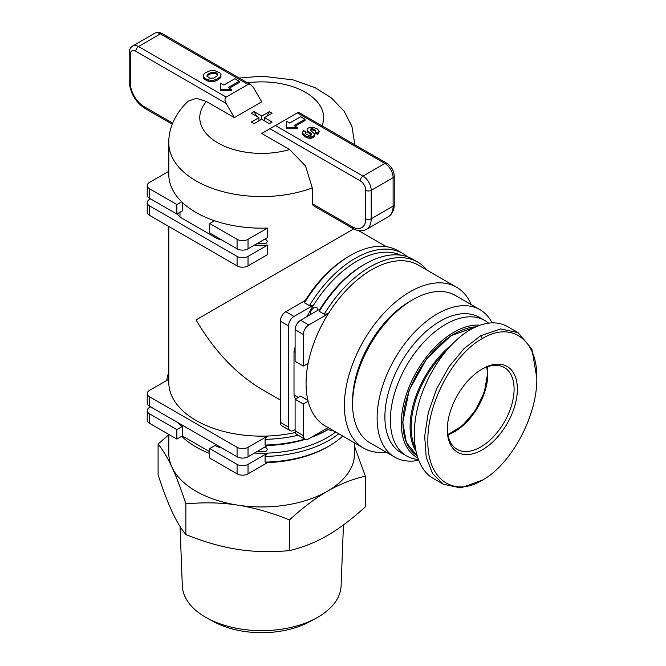<?xml version="1.0" encoding="UTF-8"?>
<svg xmlns="http://www.w3.org/2000/svg" width="666" height="666" viewBox="0 0 666 666"><rect width="100%" height="100%" fill="white"/><g stroke="black" fill="none" stroke-linecap="round" stroke-linejoin="round"><path stroke-width="1" d="M207.401 618.248L213.953 621.794A69.838 40.318 0 0 0 309.474 621.794L316.025 618.248A79.421 45.854 180 0 1 207.401 618.248A79.421 45.854 180 0 1 205.561 617.224A79.421 45.854 180 0 1 182.317 585.814L180.036 526.423M343.448 524.941L341.109 585.814A79.421 45.854 180 0 1 316.025 618.248M481.51 369.405A47.228 27.264 -60 0 1 504.312 367.524A47.228 27.264 -60 0 1 514.094 389.144A47.228 27.264 -60 0 1 493.473 436.671A47.228 27.264 -60 0 1 457.084 449.325A47.228 27.264 -60 0 1 447.311 428.638M536.813 377.922L531.901 349.126L518.031 332.6L500.674 328.954L480.694 335.722L464.019 348.634L448.851 366.949L436.563 389.002L428.255 412.82L424.692 436.23L426.182 457.134L432.6 473.634L443.356 484.249L460.722 487.895L482.342 480.169C453.196 498.026 426.839 478.979 427.872 440.151C427.422 402.655 453.571 354.195 482.342 338.569C511.297 320.846 537.554 339.502 536.813 377.922C537.545 415.492 511.297 464.46 482.342 480.169M518.031 332.6L507.634 326.59C496.919 320.737 484.473 321.778 470.296 329.72C447.519 342.857 425.957 374.558 417.857 406.809C409.732 439.069 415.942 468.448 432.958 478.246L443.356 484.249M447.302 429.603A49.55 28.605 120 0 0 482.342 449.833A49.55 28.605 120 0 0 517.374 389.144A49.55 28.605 120 0 0 482.342 368.914A49.55 28.605 120 0 0 447.302 429.603M486.721 367.016A47.228 27.264 -60 0 1 453.871 431.493A47.228 27.264 -60 0 1 447.852 434.34M418.506 460.314A85.165 49.167 -60 0 1 394.755 457.142A85.165 49.167 -60 0 1 377.123 418.156A85.165 49.167 -60 0 1 414.294 332.451A85.165 49.167 -60 0 1 479.92 309.64A85.165 49.167 -60 0 1 492.099 322.844M488.544 323.135A78.197 45.146 120 0 0 484.756 320.471L479.279 317.316A78.197 45.146 120 0 0 419.022 338.261A78.197 45.146 120 0 0 384.89 416.958A78.197 45.146 120 0 0 401.09 452.755L406.56 455.919A78.197 45.146 120 0 0 416.874 459.324L418.19 459.49M394.755 457.142L370.229 442.982A85.165 49.167 -60 0 1 352.589 403.996L352.589 400.84A81.294 46.936 -60 0 1 410.073 301.273L412.812 299.692A85.165 49.167 -60 0 1 455.394 295.479L479.92 309.64M352.589 403.996A85.165 49.167 -60 0 1 412.812 299.692M484.756 320.471A78.197 45.146 120 0 0 424.5 341.425A78.197 45.146 120 0 0 390.368 420.121A78.197 45.146 120 0 0 406.56 455.919M480.036 325.199A74.326 42.915 120 0 0 401.315 423.276A74.326 42.915 120 0 0 417.582 457.783M209.707 453.504A92.907 53.638 180 0 1 196.02 446.986A92.907 53.638 180 0 1 181.676 436.297L182.334 435.922L209.707 451.723M168.806 434.432L168.806 453.305A92.907 53.638 0 0 0 171.97 467.191A92.907 53.638 0 0 0 196.02 491.233A92.907 53.638 0 0 0 237.67 505.119A92.907 53.638 0 0 0 327.406 491.233A92.907 53.638 0 0 0 354.62 453.305L354.62 442.915M353.671 228.904L196.02 319.921C214.327 350.965 236.23 374.084 261.713 389.277L280.328 400.016M386.055 452.122A92.907 53.638 -60 0 1 363.619 448.11A92.907 53.638 -60 0 1 344.38 405.577A92.907 53.638 -60 0 1 384.931 312.079A92.907 53.638 -60 0 1 456.526 287.188A92.907 53.638 -60 0 1 471.22 304.612M456.526 287.188L418.206 265.068A92.907 53.638 120 0 0 328.296 313.719A92.907 53.638 120 0 0 308.142 363.286A92.907 53.638 120 0 0 306.06 383.45A92.907 53.638 120 0 0 308.142 401.215L303.321 403.996L295.105 399.259L300.582 396.095L307.925 400.333M310.14 314.718L311.147 310.348L313.977 307.401L316.8 307.084L317.782 310.306M168.806 226.457L168.806 382.509A92.907 53.638 0 0 0 196.02 420.437A92.907 53.638 0 0 0 267.532 436.039A92.907 53.638 0 0 0 295.329 432.509M177.181 213.853A92.907 53.638 0 0 0 179.987 217.108L179.987 212.229M297.294 112.895L384.89 163.461A3.871 2.231 -60 0 1 386.829 163.27L298.435 112.238L261.713 133.441L289.627 149.559L305.552 165.984L312.279 187.92A92.907 53.638 0 0 1 196.02 180.852A92.907 53.638 0 0 1 168.806 142.924L168.806 174.525A92.907 53.638 0 0 0 181.676 201.773A92.907 53.638 0 0 0 196.02 212.454A92.907 53.638 0 0 0 214.527 220.737L209.707 223.518L209.707 233L237.079 248.809A7.742 4.471 0 0 0 248.027 248.809L248.027 239.319A7.742 4.471 180 0 1 237.079 239.319L237.079 248.809M265.226 446.853L267.532 449.317L265.834 451.606L257.584 451.265M265.226 238.878L267.532 241.333L265.834 243.623L257.584 243.29M264.477 120.829L264.477 117.632L272.128 122.053L269.364 123.651L261.713 119.231L254.062 123.651L251.298 122.053L258.949 117.632L251.298 113.22L254.062 111.622L256.826 116.408M258.949 120.088L259.274 120.638M266.75 116.325L269.364 111.746A12.771 7.376 60 0 1 270.746 112.421A12.771 7.376 60 0 1 272.036 113.27M254.062 111.622L261.713 116.042L269.364 111.622L272.128 113.22L264.477 117.632M261.713 116.042L261.713 119.231M258.949 120.829L258.949 117.632M168.806 142.924C168.44 130.494 174.017 114.386 188.27 101.132L196.353 98.293L206.427 101.515L234.34 117.632L261.713 101.831L253.505 87.604L250.766 84.715L248.027 84.449L226.132 97.086L138.536 46.52A11.613 6.702 -120 0 0 132.725 45.946C130.411 47.378 129.237 49.684 129.187 52.839A3.871 2.231 180 0 0 130.32 54.421A7.742 4.471 60 0 1 135.797 51.257A3.871 2.231 -60 0 1 138.536 46.52L160.431 33.874L248.027 84.449M317.299 128.963L319.214 131.219L317.624 133.125L315.426 131.86L315.984 130.869L313.861 129.137L311.397 128.696L310.223 129.387L311.08 130.869L314.835 134.124L314.519 135.423L311.855 136.813L309.299 137.005L306.218 136.13L302.722 133.483L302.639 132.068L303.763 130.669L306.127 132.035L305.428 132.792L306.169 134.141L308.508 135.265L310.664 135.34L311.755 134.665L311.638 133.966L307.55 130.761L306.993 129.987L307.351 128.563L309.69 127.406L312.937 127.148L317.299 128.963M318.656 132.351L318.656 133.616L319.214 131.219M318.656 133.616L317.624 134.39L317.624 133.125M317.624 134.39L315.426 133.125L315.426 131.86M315.659 131.685L315.509 130.211M315.509 131.477L314.951 129.77M314.951 131.036L313.861 130.403L313.861 129.137M313.861 130.403L312.52 129.937L312.52 128.671M312.52 129.937L311.397 129.962L311.397 128.696M311.397 129.962L310.897 130.136L310.897 128.871M314.793 134.865L314.835 134.124M314.793 136.13L314.519 136.688L314.519 135.423M314.519 136.688L313.927 137.138L313.927 135.872M313.927 137.138L313.045 137.646L313.045 136.38M313.045 137.646L311.855 138.078L311.855 136.813M311.855 138.078L310.531 138.287L310.531 137.021M310.531 138.287L309.299 138.27L309.299 137.005M309.299 138.27L307.983 138.02L307.983 136.755M307.983 138.02L306.218 137.396L306.218 136.13M306.218 137.396L304.37 136.33L304.37 135.065M304.37 136.33L303.213 135.423L303.213 134.157M303.213 135.423L302.722 133.483M302.722 134.748L302.605 132.725M305.719 133.608L306.127 132.035M305.619 133.491L305.619 132.417M311.638 134.757L311.638 133.966M311.33 134.99L307.55 132.026L307.55 130.761M307.55 132.026L306.993 129.987M217.191 73.41L217.782 75.416L213.894 78.055L209.832 78.222L206.943 76.165L208.067 73.968L211.93 72.228L215.742 72.569L217.191 73.41L217.782 75.408M207.084 76.39L207.101 75.017M207.101 76.282L208.067 75.225L208.067 73.968M208.067 75.225L210.165 74.018L210.165 72.752M210.165 74.018L211.93 73.493L211.93 72.228M211.93 73.493L213.919 73.402L213.919 72.136M213.919 73.402L215.151 73.618L215.151 72.353M215.151 73.618L215.742 73.834L215.742 72.569M215.742 73.834L217.191 74.667M219.938 72.902L221.02 74.575L220.18 76.79L216.875 79.154L213.744 80.17L210.131 80.22L206.959 79.445L204.529 78.039L203.43 76.199L203.829 74.351L205.278 72.852L210.006 70.771L214.702 70.596L219.938 72.902M220.995 75.191L221.02 74.575M220.995 76.457L220.637 77.398L220.637 76.132M220.637 77.398L220.18 78.055L220.18 76.79M220.18 78.055L219.047 79.071L219.047 77.805M219.047 79.071L218.215 79.645L218.215 78.38M218.215 79.645L216.875 80.419L216.875 79.154M216.875 80.419L215.118 81.135L215.118 79.878M215.118 81.135L213.744 81.435L213.744 80.17M213.744 81.435L211.63 81.577L211.63 80.311M211.63 81.577L210.131 81.477L210.131 80.22M210.131 81.477L208.466 81.202L208.466 79.937M208.466 81.202L206.959 80.703L206.959 79.445M206.959 80.703L204.529 79.304L204.529 78.039M204.529 79.304L203.763 78.405L203.763 77.139M203.763 78.405L203.43 76.199M305.028 119.256L294.081 125.574L297.361 127.472L286.413 127.472L286.413 121.145L289.702 123.044L300.649 116.725L305.028 119.256L305.028 120.513L295.171 126.207M286.413 127.472L286.413 128.738L297.361 128.738L297.361 127.472M239.202 81.252L228.255 87.571L231.535 89.469L220.588 89.469L220.588 83.142L223.876 85.04L234.823 78.721L239.202 81.252L239.202 82.509L229.345 88.203M220.588 89.469L220.588 90.734L231.535 90.734L231.535 89.469M269.921 128.696L360.256 180.852A7.742 4.471 60 0 1 365.734 190.334L365.734 218.781A19.356 11.172 60 0 1 352.048 226.681A3.871 2.231 120 0 0 352.847 228.455L313.245 205.594L312.279 203.721L312.279 187.92M234.34 117.632L226.132 103.413C224.633 100.441 224.633 98.335 226.132 97.086M217.524 445.496L217.524 446.761L215.176 445.404L209.707 448.568L209.707 458.05L237.079 473.851A7.742 4.471 0 0 0 248.027 473.851L248.027 464.368A7.742 4.471 180 0 1 237.079 464.368L237.079 473.851M181.676 436.297L176.856 439.085L176.856 429.603L182.334 426.44L182.334 435.922M177.739 422.527A92.907 53.638 0 0 0 179.987 425.091L179.987 423.826M179.987 425.091L182.334 426.44M149.484 396.728L237.079 447.302L237.079 456.784L149.484 406.21L149.484 396.728A7.742 4.471 180 0 1 147.219 393.573A7.742 4.471 180 0 1 149.484 390.409L168.806 379.254M147.219 393.573L147.219 403.055A7.742 4.471 0 0 0 149.484 406.21M305.344 439.344A92.907 53.638 180 0 1 267.532 445.521L248.027 456.784L248.027 447.302A7.742 4.471 180 0 1 237.079 447.302M237.079 456.784A7.742 4.471 0 0 0 248.027 456.784M176.856 439.085L149.484 423.276L149.484 413.794L176.856 429.603M149.484 413.794A7.742 4.471 180 0 1 147.219 410.639L147.219 420.121A7.742 4.471 0 0 0 149.484 423.276M209.707 448.568L237.079 464.368M150.583 406.843L149.484 407.475A7.742 4.471 180 0 0 147.219 410.639M254.487 453.055A92.907 53.638 0 0 0 267.532 453.105L248.027 464.368M217.524 446.761A92.907 53.638 0 0 0 221.961 448.052M182.334 202.397L182.334 210.881L176.856 214.036L176.856 204.554L181.676 201.773M179.987 217.108L217.524 238.778A92.907 53.638 0 0 0 221.961 240.076M217.524 237.512L217.524 238.778M237.079 265.876L149.484 215.301L149.484 205.819L237.079 256.393L237.079 265.876A7.742 4.471 0 0 0 248.027 265.876L248.027 256.393A7.742 4.471 180 0 1 237.079 256.393M254.487 245.071A92.907 53.638 0 0 0 267.532 245.13L248.027 256.393M150.583 198.868L149.484 199.5A7.742 4.471 180 0 0 147.219 202.655A7.742 4.471 180 0 0 149.484 205.819M209.707 223.518L237.079 239.319M214.527 220.737A92.907 53.638 0 0 0 267.532 228.063L248.027 239.319M267.532 228.063L267.532 237.546L248.027 248.809M176.856 214.036L149.484 198.235L149.484 188.753L176.856 204.554M149.484 188.753A7.742 4.471 180 0 1 147.219 185.589L147.219 195.071A7.742 4.471 0 0 0 149.484 198.235M295.105 347.177A92.907 53.638 120 0 0 294.014 351.673L295.105 352.306M294.014 351.673L294.014 395.005A92.907 53.638 120 0 0 295.429 399.067M298.243 397.452L294.014 395.005M295.105 329.72L303.321 334.465A7.742 4.471 -60 0 1 308.791 324.983L328.296 313.719L324.209 314.185L319.28 311.338L320.088 308.974L300.582 320.238A7.742 4.471 120 0 0 295.105 329.72L295.105 361.33L303.321 366.067L308.142 363.286M280.328 422.327L280.328 321.187L288.536 325.924L288.536 427.072L280.328 422.327A7.742 4.471 120 0 0 281.926 425.874L290.143 430.619A7.742 4.471 -60 0 1 288.536 427.072M295.105 429.603L294.014 430.236A7.742 4.471 -60 0 1 290.143 430.619M400.807 255.178A92.907 53.638 120 0 0 313.52 305.186A92.907 53.638 120 0 0 307.051 316.508M407.617 256.86A95.23 54.978 120 0 0 402.947 253.571A95.23 54.978 120 0 0 309.432 305.644L313.52 305.186L294.014 316.442L285.797 311.705A7.742 4.471 120 0 0 280.328 321.187M288.536 325.924A7.742 4.471 -60 0 1 294.014 316.442M320.088 308.974A92.907 53.638 -60 0 1 363.536 264.926L365.184 263.977A95.23 54.978 -60 0 1 412.795 259.257L417.724 262.104A95.23 54.978 120 0 0 324.209 314.185M303.321 403.996L303.321 435.606L295.105 430.869L295.105 399.259M295.105 430.869A7.742 4.471 120 0 0 296.711 434.407L304.92 439.152A7.742 4.471 -60 0 1 303.321 435.606M303.321 334.465L303.321 366.067M328.113 427.614L308.791 438.769A7.742 4.471 -60 0 1 304.92 439.152M308.142 401.215A92.907 53.638 120 0 0 325.299 425.982L363.619 448.11M309.432 305.644L304.504 302.805L305.303 300.441A92.907 53.638 -60 0 1 348.759 256.393L350.399 255.444A95.23 54.978 -60 0 1 398.018 250.724L402.947 253.571M304.504 302.805A95.23 54.978 -60 0 1 350.399 255.444M168.806 372.336A95.23 54.978 0 0 0 166.733 380.452M304.853 439.11A95.23 54.978 180 0 1 265.085 445.038L265.085 439.352L267.532 436.039L248.027 447.302M265.085 439.352A95.23 54.978 0 0 0 298.102 435.214M326.04 428.812A95.23 54.978 120 0 0 334.107 431.068M427.014 270.155A95.23 54.978 120 0 0 417.724 262.104M319.28 311.338A95.23 54.978 -60 0 1 365.184 263.977M311.164 437.395A92.907 53.638 180 0 0 327.406 429.92L328.013 429.57A95.23 54.978 180 0 1 312.62 436.555M267.532 445.521L265.085 445.038M342.732 436.047A95.23 54.978 180 0 1 329.054 446.037A95.23 54.978 180 0 1 265.085 462.104L265.085 456.418L267.532 453.105A92.907 53.638 0 0 0 335.722 432.001M265.085 456.418A95.23 54.978 0 0 0 338.778 433.766M329.054 446.037L327.406 446.986A92.907 53.638 180 0 1 267.532 462.587L265.085 462.104M267.532 462.587L248.027 473.851M147.219 202.655L147.219 212.138A7.742 4.471 0 0 0 149.484 215.301M267.532 245.13L267.532 254.612L248.027 265.876M147.219 185.589A7.742 4.471 180 0 1 149.484 182.434L168.806 171.279M305.303 300.441L285.797 311.705M289.477 519.913C270.945 512.479 253.671 507.55 237.67 505.119C221.661 502.597 204.395 502.181 185.856 503.879C180.886 488.611 176.257 476.381 171.97 467.191C167.682 457.9 163.053 450.191 158.092 444.055L158.092 474.75C163.053 490.018 167.682 502.247 171.97 511.438C176.257 520.729 180.886 528.446 185.856 534.582C204.395 542.016 221.661 546.944 237.67 549.367C253.671 551.898 270.945 552.305 289.477 550.607C303.047 547.344 315.692 542.299 327.406 535.489C339.127 528.771 351.765 519.214 365.334 506.809L365.334 476.115C351.765 479.387 339.127 484.423 327.406 491.233C315.692 497.952 303.047 507.509 289.477 519.913L289.477 550.607M158.092 444.055L168.806 434.698M185.856 503.879L185.856 534.582M354.62 446.628L365.334 476.115M447.935 434.823A47.228 27.264 120 0 0 487.812 373.967A47.228 27.264 120 0 0 487.179 366.849M451.057 345.229A72.777 42.016 120 0 0 410.073 427.072A72.777 42.016 120 0 0 415.734 450.89M415.118 447.485A72.003 41.575 -60 0 1 411.172 427.072A72.003 41.575 -60 0 1 444.88 352.272M476.082 326.765L450.899 335.706L426.581 358.816L409.09 390.393L402.73 422.644L406.402 442.599L416.891 455.577A72.777 42.016 -60 0 1 402.955 422.96A72.777 42.016 -60 0 1 475.89 326.856M289.627 149.559A61.938 35.756 180 0 1 217.915 142.924A61.938 35.756 180 0 1 206.427 101.515M247.494 82.834A61.938 35.756 180 0 1 321.994 125.841M354.57 144.647A92.907 53.638 0 0 0 354.62 142.924L351.889 126.29L344.18 111.305L331.435 97.927L315.018 87.654L293.04 79.862L261.988 76.19L239.219 78.055M352.048 226.681L312.279 203.721M352.847 228.455C357.775 231.252 362.287 231.577 366.392 229.412A23.227 13.412 -120 0 0 371.203 218.781L371.203 190.334A11.613 6.702 -120 0 0 362.995 176.107L275.399 125.533M365.734 218.781A3.871 2.231 0 0 0 371.203 218.781L393.106 206.135A23.227 13.412 60 0 1 388.295 216.766L366.392 229.412M365.734 190.334A3.871 2.231 0 0 0 371.203 190.334L393.106 177.689L393.106 206.135A3.871 2.231 0 0 0 394.239 204.554C394.197 210.223 392.216 214.294 388.295 216.766M360.256 180.852A3.871 2.231 -60 0 1 362.995 176.107L384.89 163.461A11.613 6.702 60 0 1 393.106 177.689A3.871 2.231 0 0 0 394.239 176.107L394.239 204.554M132.725 45.946L154.629 33.3A11.613 6.702 60 0 1 160.431 33.874A3.871 2.231 120 0 1 162.371 33.683L250.766 84.715M135.797 51.257L226.132 103.413M172.702 123.135L144.006 106.568A19.356 11.172 60 0 1 130.32 82.867L130.32 54.421M130.32 82.867A3.871 2.231 0 0 1 129.187 81.285C130.045 92.824 135.248 101.84 144.813 108.342A3.871 2.231 -60 0 1 144.006 106.568M308.791 324.983L300.582 320.238M480.694 335.722L482.342 338.569M447.902 434.657L462.42 425.699L475.441 410.481L484.407 391.933L487.587 373.651L487.021 366.908M358.541 230.619L386.405 246.703M386.829 163.27C391.4 166.334 393.872 170.613 394.239 176.107M154.629 33.3C157.026 32.018 159.607 32.143 162.371 33.683M144.813 108.342L172.286 124.209M129.187 81.285L129.187 52.839M354.62 144.68L354.62 142.924"/></g></svg>
